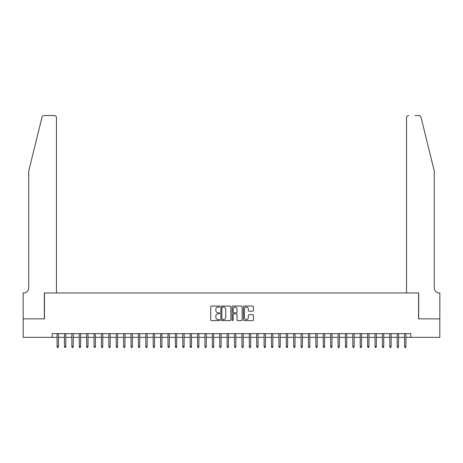 <?xml version="1.0" encoding="UTF-8"?>
<svg xmlns="http://www.w3.org/2000/svg" width="463" height="463" viewBox="0 0 463 463"><rect width="100%" height="100%" fill="white"/><g stroke="black" fill="none" stroke-linecap="round" stroke-linejoin="round"><path stroke-width="0.69" d="M219.67 306.558A0.509 0.509 0 0 0 219.161 306.055L211.452 306.055A0.723 0.723 0 0 0 210.729 306.778L210.729 319.84A0.723 0.723 0 0 0 211.452 320.57L219.161 320.57A0.509 0.509 0 0 0 219.67 320.06A0.509 0.509 0 0 0 219.161 319.551L218.166 319.551A2.321 2.321 0 0 1 215.845 317.23L215.845 316.142A2.321 2.321 0 0 1 218.166 313.816L219.161 313.816A0.509 0.509 0 0 0 219.67 313.312A0.509 0.509 0 0 0 219.161 312.803L218.166 312.803A2.321 2.321 0 0 1 215.845 310.482L215.845 309.388A2.321 2.321 0 0 1 218.166 307.067L219.161 307.067A0.509 0.509 0 0 0 219.67 306.558M252.711 311.171A0.723 0.723 0 0 0 253.435 310.441L253.435 306.778A0.723 0.723 0 0 0 252.711 306.055L244.146 306.055A0.723 0.723 0 0 0 243.422 306.778L243.422 319.84A0.723 0.723 0 0 0 244.146 320.57L252.711 320.57A0.723 0.723 0 0 0 253.435 319.84L253.435 315.413A0.723 0.723 0 0 0 252.711 314.69L249.042 314.69A0.723 0.723 0 0 0 248.318 315.413L248.318 317.612A1.939 1.939 0 0 1 246.38 319.551A1.939 1.939 0 0 1 244.435 317.612L244.435 309.012A1.939 1.939 0 0 1 246.38 307.067A1.939 1.939 0 0 1 248.318 309.012L248.318 310.441A0.723 0.723 0 0 0 249.042 311.171L252.711 311.171M52.209 337.336L23.185 337.336L23.185 318.857L44.442 318.857L44.442 292.975L418.558 292.975L418.558 318.857L439.815 318.857L439.815 337.336L410.791 337.336L410.791 333.644L52.209 333.644L52.209 337.336L57.088 337.336M230.863 306.778A0.723 0.723 0 0 0 230.14 306.055L221.574 306.055A0.723 0.723 0 0 0 220.851 306.778L220.851 319.84A0.723 0.723 0 0 0 221.574 320.57L230.14 320.57A0.723 0.723 0 0 0 230.863 319.84L230.863 306.778M232.86 306.055L241.426 306.055A0.723 0.723 0 0 1 242.149 306.778L242.149 319.84A0.723 0.723 0 0 1 241.426 320.57L237.762 320.57A0.723 0.723 0 0 1 237.033 319.84L237.033 314.545A0.723 0.723 0 0 0 236.309 313.816L233.879 313.816A0.723 0.723 0 0 0 233.149 314.545L233.149 320.06A0.509 0.509 0 0 1 232.64 320.57A0.509 0.509 0 0 1 232.137 320.06L232.137 306.778A0.723 0.723 0 0 1 232.86 306.055M58.419 337.336L64.479 337.336M65.81 337.336L71.875 337.336M73.206 337.336L79.266 337.336M80.597 337.336L86.662 337.336M87.993 337.336L94.053 337.336M95.384 337.336L101.449 337.336M102.78 337.336L108.84 337.336M110.171 337.336L116.236 337.336M117.567 337.336L123.627 337.336M124.958 337.336L131.023 337.336M132.354 337.336L138.414 337.336M139.745 337.336L145.81 337.336M147.141 337.336L153.201 337.336M154.532 337.336L160.597 337.336M161.928 337.336L167.988 337.336M169.319 337.336L175.384 337.336M176.716 337.336L182.775 337.336M184.106 337.336L190.171 337.336M191.503 337.336L197.562 337.336M198.893 337.336L204.959 337.336M206.29 337.336L212.349 337.336M213.68 337.336L219.746 337.336M221.077 337.336L227.136 337.336M228.467 337.336L234.533 337.336M235.864 337.336L241.923 337.336M243.254 337.336L249.32 337.336M250.651 337.336L256.71 337.336M258.041 337.336L264.107 337.336M265.438 337.336L271.497 337.336M272.829 337.336L278.894 337.336M280.225 337.336L286.284 337.336M287.616 337.336L293.681 337.336M295.012 337.336L301.072 337.336M302.403 337.336L308.468 337.336M309.799 337.336L315.859 337.336M317.19 337.336L323.255 337.336M324.586 337.336L330.646 337.336M331.977 337.336L338.042 337.336M339.373 337.336L345.433 337.336M346.764 337.336L352.829 337.336M354.16 337.336L360.22 337.336M361.551 337.336L367.616 337.336M368.947 337.336L375.007 337.336M376.338 337.336L382.403 337.336M383.734 337.336L389.794 337.336M391.125 337.336L397.19 337.336M398.521 337.336L404.581 337.336M405.912 337.336L410.791 337.336M222.373 307.067A0.509 0.509 0 0 0 221.864 307.577L221.864 319.042A0.509 0.509 0 0 0 222.373 319.551L223.426 319.551A2.321 2.321 0 0 0 225.747 317.23L225.747 309.388A2.321 2.321 0 0 0 223.426 307.067L222.373 307.067M237.033 309.047A1.939 1.939 0 0 0 235.094 307.102A1.939 1.939 0 0 0 233.149 309.047L233.149 312.074A0.723 0.723 0 0 0 233.879 312.803L236.309 312.803A0.723 0.723 0 0 0 237.033 312.074L237.033 309.047M57.088 346.509L57.383 347.47L58.124 347.47L58.419 346.509L57.088 346.509L57.088 333.644M58.419 346.509L58.419 333.644M41.994 117.22C42.555 116.005 42.555 116.005 41.994 117.22C42.555 116.005 42.555 116.005 41.994 117.22L28.735 170.986L28.735 287.801A5.174 5.174 0 0 1 23.555 292.975L23.15 292.975L23.15 318.857L44.332 318.857L44.332 292.975L56.457 292.975L56.457 117.752A2.217 2.217 0 0 0 54.24 115.53L44.147 115.53A2.217 2.217 0 0 0 41.994 117.22M48.106 115.53L54.24 115.53C55.577 115.675 56.318 116.416 56.457 117.752L56.457 292.975M28.735 287.801A5.174 5.174 0 0 1 23.555 292.975M430.202 154.497L421.006 117.22L434.265 170.986L434.265 287.801A5.174 5.174 0 0 0 439.445 292.975L439.85 292.975L439.85 318.857L418.668 318.857L418.668 292.975L406.543 292.975L406.543 117.752L406.543 292.975M414.894 115.53L418.853 115.53A2.217 2.217 0 0 1 421.006 117.22M408.76 115.53A2.217 2.217 0 0 0 406.543 117.752C406.682 116.416 407.423 115.675 408.76 115.53M434.265 287.801A5.174 5.174 0 0 0 439.445 292.975M64.479 346.509L64.774 347.47L65.514 347.47L65.81 346.509L64.479 346.509L64.479 333.644M65.81 346.509L65.81 333.644M71.875 346.509L72.17 347.47L72.911 347.47L73.206 346.509L71.875 346.509L71.875 333.644M73.206 346.509L73.206 333.644M79.266 346.509L79.561 347.47L80.302 347.47L80.597 346.509L79.266 346.509L79.266 333.644M80.597 346.509L80.597 333.644M86.662 346.509L86.957 347.47L87.698 347.47L87.993 346.509L86.662 346.509L86.662 333.644M87.993 346.509L87.993 333.644M94.053 346.509L94.348 347.47L95.089 347.47L95.384 346.509L94.053 346.509L94.053 333.644M95.384 346.509L95.384 333.644M101.449 346.509L101.744 347.47L102.485 347.47L102.78 346.509L101.449 346.509L101.449 333.644M102.78 346.509L102.78 333.644M108.84 346.509L109.135 347.47L109.876 347.47L110.171 346.509L108.84 346.509L108.84 333.644M110.171 346.509L110.171 333.644M116.236 346.509L116.531 347.47L117.272 347.47L117.567 346.509L116.236 346.509L116.236 333.644M117.567 346.509L117.567 333.644M123.627 346.509L123.922 347.47L124.663 347.47L124.958 346.509L123.627 346.509L123.627 333.644M124.958 346.509L124.958 333.644M131.023 346.509L131.318 347.47L132.059 347.47L132.354 346.509L131.023 346.509L131.023 333.644M132.354 346.509L132.354 333.644M138.414 346.509L138.709 347.47L139.45 347.47L139.745 346.509L138.414 346.509L138.414 333.644M139.745 346.509L139.745 333.644M145.81 346.509L146.105 347.47L146.846 347.47L147.141 346.509L145.81 346.509L145.81 333.644M147.141 346.509L147.141 333.644M153.201 346.509L153.496 347.47L154.237 347.47L154.532 346.509L153.201 346.509L153.201 333.644M154.532 346.509L154.532 333.644M160.597 346.509L160.892 347.47L161.633 347.47L161.928 346.509L160.597 346.509L160.597 333.644M161.928 346.509L161.928 333.644M167.988 346.509L168.283 347.47L169.024 347.47L169.319 346.509L167.988 346.509L167.988 333.644M169.319 346.509L169.319 333.644M175.384 346.509L175.68 347.47L176.42 347.47L176.716 346.509L175.384 346.509L175.384 333.644M176.716 346.509L176.716 333.644M182.775 346.509L183.07 347.47L183.811 347.47L184.106 346.509L182.775 346.509L182.775 333.644M184.106 346.509L184.106 333.644M190.171 346.509L190.467 347.47L191.207 347.47L191.503 346.509L190.171 346.509L190.171 333.644M191.503 346.509L191.503 333.644M197.562 346.509L197.857 347.47L198.598 347.47L198.893 346.509L197.562 346.509L197.562 333.644M198.893 346.509L198.893 333.644M204.959 346.509L205.254 347.47L205.994 347.47L206.29 346.509L204.959 346.509L204.959 333.644M206.29 346.509L206.29 333.644M212.349 346.509L212.644 347.47L213.385 347.47L213.68 346.509L212.349 346.509L212.349 333.644M213.68 346.509L213.68 333.644M219.746 346.509L220.041 347.47L220.782 347.47L221.077 346.509L219.746 346.509L219.746 333.644M221.077 346.509L221.077 333.644M227.136 346.509L227.431 347.47L228.172 347.47L228.467 346.509L227.136 346.509L227.136 333.644M228.467 346.509L228.467 333.644M234.533 346.509L234.828 347.47L235.569 347.47L235.864 346.509L234.533 346.509L234.533 333.644M235.864 346.509L235.864 333.644M241.923 346.509L242.218 347.47L242.959 347.47L243.254 346.509L241.923 346.509L241.923 333.644M243.254 346.509L243.254 333.644M249.32 346.509L249.615 347.47L250.356 347.47L250.651 346.509L249.32 346.509L249.32 333.644M250.651 346.509L250.651 333.644M256.71 346.509L257.006 347.47L257.746 347.47L258.041 346.509L256.71 346.509L256.71 333.644M258.041 346.509L258.041 333.644M264.107 346.509L264.402 347.47L265.143 347.47L265.438 346.509L264.107 346.509L264.107 333.644M265.438 346.509L265.438 333.644M271.497 346.509L271.793 347.47L272.533 347.47L272.829 346.509L271.497 346.509L271.497 333.644M272.829 346.509L272.829 333.644M278.894 346.509L279.189 347.47L279.93 347.47L280.225 346.509L278.894 346.509L278.894 333.644M280.225 346.509L280.225 333.644M286.284 346.509L286.58 347.47L287.32 347.47L287.616 346.509L286.284 346.509L286.284 333.644M287.616 346.509L287.616 333.644M293.681 346.509L293.976 347.47L294.717 347.47L295.012 346.509L293.681 346.509L293.681 333.644M295.012 346.509L295.012 333.644M301.072 346.509L301.367 347.47L302.108 347.47L302.403 346.509L301.072 346.509L301.072 333.644M302.403 346.509L302.403 333.644M308.468 346.509L308.763 347.47L309.504 347.47L309.799 346.509L308.468 346.509L308.468 333.644M309.799 346.509L309.799 333.644M315.859 346.509L316.154 347.47L316.895 347.47L317.19 346.509L315.859 346.509L315.859 333.644M317.19 346.509L317.19 333.644M323.255 346.509L323.55 347.47L324.291 347.47L324.586 346.509L323.255 346.509L323.255 333.644M324.586 346.509L324.586 333.644M330.646 346.509L330.941 347.47L331.682 347.47L331.977 346.509L330.646 346.509L330.646 333.644M331.977 346.509L331.977 333.644M338.042 346.509L338.337 347.47L339.078 347.47L339.373 346.509L338.042 346.509L338.042 333.644M339.373 346.509L339.373 333.644M345.433 346.509L345.728 347.47L346.469 347.47L346.764 346.509L345.433 346.509L345.433 333.644M346.764 346.509L346.764 333.644M352.829 346.509L353.124 347.47L353.865 347.47L354.16 346.509L352.829 346.509L352.829 333.644M354.16 346.509L354.16 333.644M360.22 346.509L360.515 347.47L361.256 347.47L361.551 346.509L360.22 346.509L360.22 333.644M361.551 346.509L361.551 333.644M367.616 346.509L367.911 347.47L368.652 347.47L368.947 346.509L367.616 346.509L367.616 333.644M368.947 346.509L368.947 333.644M375.007 346.509L375.302 347.47L376.043 347.47L376.338 346.509L375.007 346.509L375.007 333.644M376.338 346.509L376.338 333.644M382.403 346.509L382.698 347.47L383.439 347.47L383.734 346.509L382.403 346.509L382.403 333.644M383.734 346.509L383.734 333.644M389.794 346.509L390.089 347.47L390.83 347.47L391.125 346.509L389.794 346.509L389.794 333.644M391.125 346.509L391.125 333.644M397.19 346.509L397.485 347.47L398.226 347.47L398.521 346.509L397.19 346.509L397.19 333.644M398.521 346.509L398.521 333.644M404.581 346.509L404.876 347.47L405.617 347.47L405.912 346.509L404.581 346.509L404.581 333.644M405.912 346.509L405.912 333.644"/></g></svg>
